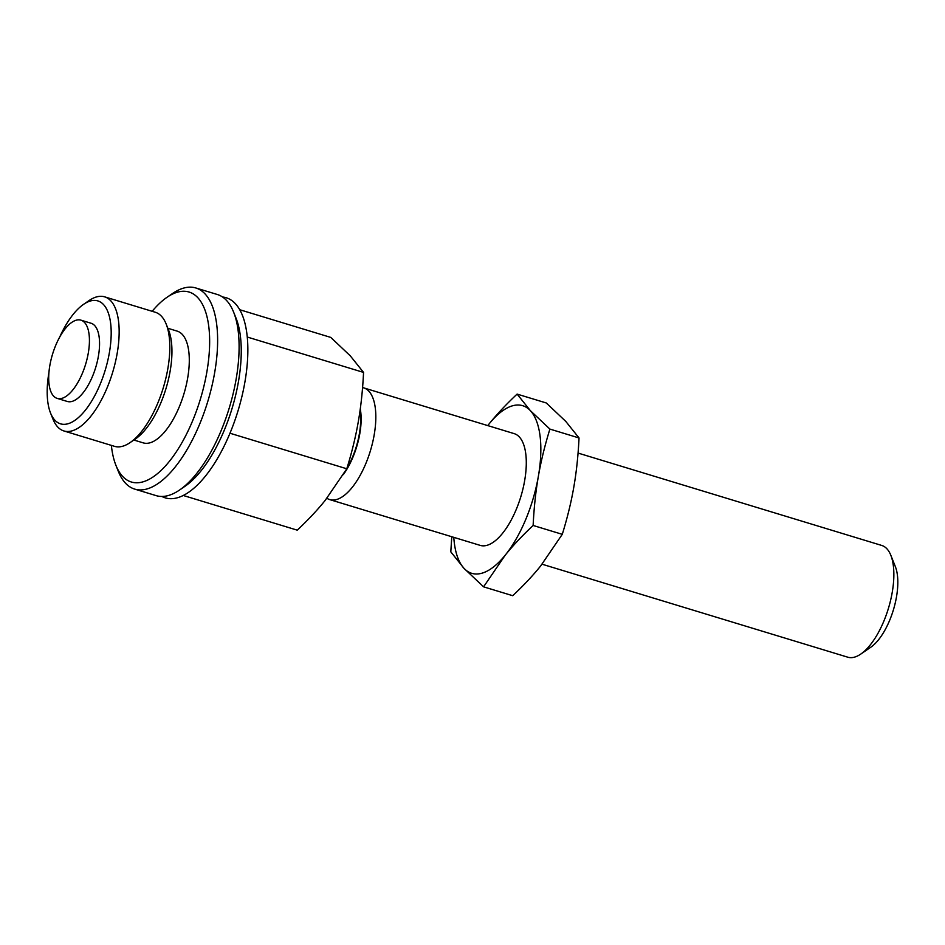 <?xml version="1.0" encoding="UTF-8"?>
<svg xmlns="http://www.w3.org/2000/svg" width="945" height="945" viewBox="0 0 945 945"><rect width="100%" height="100%" fill="white"/><g stroke="black" fill="none" stroke-linecap="round" stroke-linejoin="round"><path stroke-width="1.42" d="M578.057 453.068L881.756 545.454A58.401 24.688 106.9 0 1 890.816 555.258L895.34 566.587A47.64 20.14 106.9 0 1 893.356 610.021A47.64 20.14 106.9 0 1 870.817 647.207L860.753 654.094A58.401 24.688 106.9 0 1 847.759 657.188L542.064 564.2M890.816 555.258A58.401 24.688 106.9 0 1 888.383 608.509A58.401 24.688 106.9 0 1 860.753 654.094M362.573 387.592A58.401 24.688 106.9 0 1 363.731 387.875L514.198 433.637A58.401 24.688 106.9 0 1 520.825 496.692A58.401 24.688 106.9 0 1 480.202 545.383L329.746 499.61A58.401 24.688 106.9 0 1 326.899 498.251M363.731 387.875A58.401 24.688 106.9 0 1 370.357 450.93A58.401 24.688 106.9 0 1 329.746 499.61M360.269 408.972A47.64 20.14 106.9 0 1 343.295 474.638M360.033 410.709A46.718 19.75 106.9 0 1 346.945 468.283M152.157 311.307A99.272 41.97 106.9 0 1 167.029 297.285L172.486 293.552A105.119 44.439 106.9 0 1 195.851 287.977L217.326 294.497A105.119 44.439 106.9 0 1 233.628 312.157L236.085 318.3A99.272 41.97 106.9 0 1 231.95 408.819A99.272 41.97 106.9 0 1 184.972 486.309L179.515 490.053A105.119 44.439 106.9 0 1 156.138 495.629L134.674 489.097A105.119 44.439 106.9 0 1 125.484 483.178A105.119 44.439 106.9 0 1 118.373 471.449L115.916 465.306A99.272 41.97 106.9 0 1 111.368 445.39M233.628 312.157A105.119 44.439 106.9 0 1 229.245 408.004A105.119 44.439 106.9 0 1 179.515 490.053M195.851 287.977A105.119 44.439 106.9 0 1 207.782 401.471A105.119 44.439 106.9 0 1 134.674 489.097M167.029 297.285A99.272 41.97 106.9 0 1 203.6 387.45A99.272 41.97 106.9 0 1 122.626 476.386A99.272 41.97 106.9 0 1 115.916 465.306M167.856 328.281L177.199 331.128A58.401 24.688 106.9 0 1 183.826 394.183A58.401 24.688 106.9 0 1 143.203 442.862L133.871 440.027M59.641 337.211A64.236 27.157 106.9 0 1 83.609 304.314L89.066 300.569A70.072 29.626 106.9 0 1 104.647 296.848L155.287 312.252A70.072 29.626 106.9 0 1 166.155 324.017L168.612 330.171A64.236 27.157 106.9 0 1 165.93 388.738A64.236 27.157 106.9 0 1 135.537 438.882L130.067 442.614A70.072 29.626 106.9 0 1 114.499 446.335L63.858 430.944A70.072 29.626 106.9 0 1 57.728 426.986A70.072 29.626 106.9 0 1 52.991 419.167L50.534 413.024A64.236 27.157 106.9 0 1 48.951 372.342M166.155 324.017A70.072 29.626 106.9 0 1 163.237 387.922A70.072 29.626 106.9 0 1 130.067 442.614M104.647 296.848A70.072 29.626 106.9 0 1 112.597 372.519A70.072 29.626 106.9 0 1 63.858 430.944M83.609 304.314A64.236 27.157 106.9 0 1 107.281 362.644A64.236 27.157 106.9 0 1 54.881 420.194A64.236 27.157 106.9 0 1 50.534 413.024M80.963 320.166L91.086 323.249A40.883 17.282 106.9 0 1 95.728 367.381A40.883 17.282 106.9 0 1 67.296 401.46L57.172 398.388A40.883 17.282 106.9 0 1 53.593 396.085A40.883 17.282 106.9 0 1 54.066 349.615A40.883 17.282 106.9 0 1 80.963 320.166A40.883 17.282 106.9 0 1 85.605 364.309A40.883 17.282 106.9 0 1 57.172 398.388M161.89 496.456A104.6 44.226 -73.1 0 0 178.416 497.46A104.6 44.226 -73.1 0 0 242.912 392.163A104.6 44.226 -73.1 0 0 222.559 297.013M239.746 309.724L330.774 337.412L350.311 355.875L363.553 372.413C362.691 390.214 360.943 406.598 358.32 421.553C355.733 436.519 351.894 452.265 346.791 468.779L325.163 500.425C317.496 509.957 308.188 519.868 297.25 530.157L183.247 495.475M363.553 372.413L247.271 337.034M346.791 468.779L229.966 433.235M451.781 536.736L450.8 551.845L464.042 568.382L483.58 586.833L505.209 555.188C512.887 545.655 522.195 535.744 533.134 525.467C533.996 507.654 535.744 491.282 538.366 476.315C540.953 461.349 544.792 445.615 549.895 429.089L530.358 410.638L517.104 394.1C506.166 404.377 496.869 414.288 489.191 423.821L487.774 425.604A87.601 37.032 106.9 0 1 489.191 423.821A87.601 37.032 106.9 0 1 530.358 410.638A87.601 37.032 106.9 0 1 538.366 476.315A87.601 37.032 106.9 0 1 505.209 555.188A87.601 37.032 106.9 0 1 464.042 568.382A87.601 37.032 106.9 0 1 453.789 537.351M517.104 394.1L546.257 402.96L565.795 421.423L579.037 437.96C578.175 455.762 576.426 472.146 573.804 487.1C571.217 502.067 567.378 517.813 562.275 534.327L540.646 565.972C532.98 575.505 523.672 585.416 512.733 595.704L483.58 586.833M562.275 534.327L533.134 525.467M579.037 437.96L549.895 429.089"/></g></svg>
